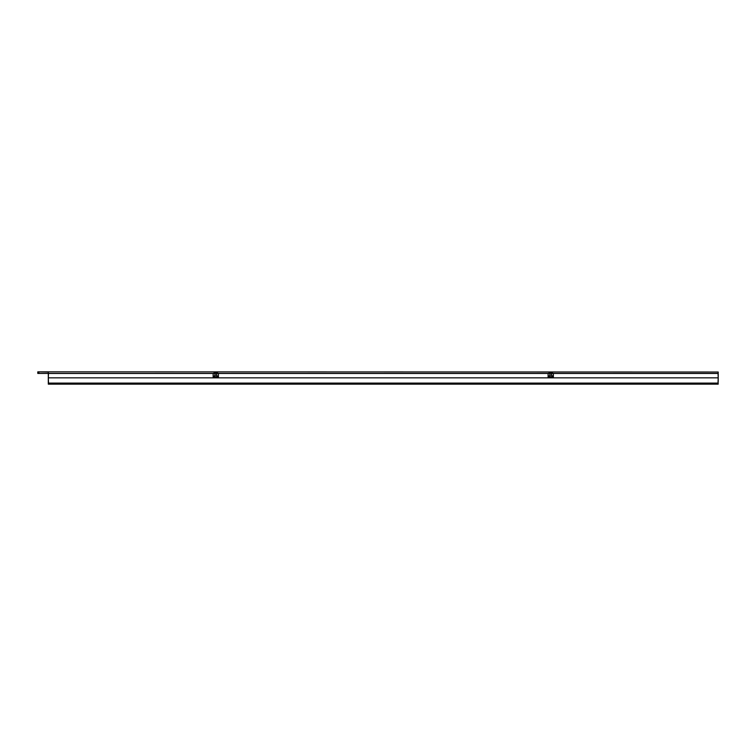 <?xml version="1.0" encoding="UTF-8"?>
<svg xmlns="http://www.w3.org/2000/svg" width="756" height="756" viewBox="0 0 756 756"><rect width="100%" height="100%" fill="white"/><g stroke="black" fill="none" stroke-linecap="round" stroke-linejoin="round"><path stroke-width="1.13" d="M214.033 373.426L48.308 373.426L48.308 372.028L37.8 371.848L718.2 372.028L718.2 373.426L552.475 373.426M548.979 373.426L217.539 373.426M37.8 372.028L37.8 373.426L48.308 373.426L48.308 384.152L718.2 384.152L718.002 383.453M718.2 383.453L718.068 381.695M718.2 373.426L718.2 381.695M214.033 373.464L214.033 372.415L217.539 372.415L217.539 373.464M548.979 373.464L548.979 372.415L552.475 372.415L552.475 373.464M213.154 377.036L213.154 373.464L48.46 373.464L48.308 377.839L718.2 377.839L717.983 384.152M48.308 377.839L48.497 383.094L718.02 383.094M48.497 383.094L48.535 384.152M553.345 376.857L551.596 375.212L551.596 373.464L553.345 373.464L553.354 377.405L553.354 373.464L718.049 373.464L718.2 377.839M553.354 377.405L548.1 377.405L548.1 373.464L549.858 373.464L549.858 375.212L548.109 376.857L548.109 373.464L218.408 373.464L218.408 377.036M216.66 375.212L216.66 373.464L214.912 373.464L214.912 375.212L213.154 377.405L218.408 377.405L216.66 375.212L214.912 375.212M216.66 373.464L218.408 373.464M551.596 373.464L549.858 373.464M213.154 373.464L214.912 373.464M551.596 375.212L549.858 375.212M548.1 377.405L548.109 376.857M38.849 372.028L38.849 373.426M548.138 376.658L553.326 376.658M213.183 376.658L218.38 376.658"/></g></svg>
